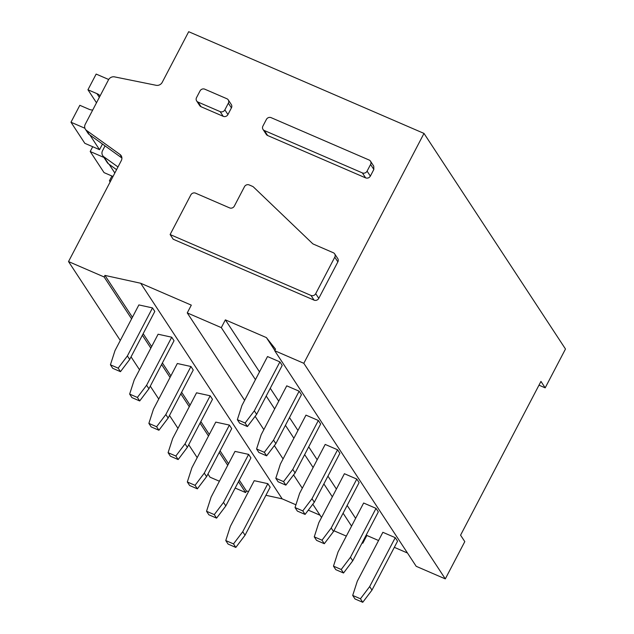 <?xml version="1.0" encoding="UTF-8"?>
<svg xmlns="http://www.w3.org/2000/svg" width="634" height="634" viewBox="0 0 634 634"><rect width="100%" height="100%" fill="white"/><g stroke="black" fill="none" stroke-linecap="round" stroke-linejoin="round"><path stroke-width="0.95" d="M370.478 161.155L373.743 166.14L373.846 169.436L370.359 176.117C369.194 177.916 367.625 178.511 365.636 177.885L267.643 135.525L264.378 130.549L362.363 172.908A3.582 3.297 -33.3 0 0 367.086 171.14L370.581 164.46A3.582 3.297 -33.3 0 0 369.107 160.014L271.114 117.655A3.582 3.297 -33.3 0 0 266.399 119.422L262.904 126.103A3.582 3.297 -33.3 0 0 264.378 130.549M263.007 129.407L266.28 134.384A3.582 3.297 -33.3 0 0 267.643 135.525M85.4 129.249A5.373 4.945 146.7 0 0 86.565 130.461L119.977 154.45A5.373 4.945 146.7 0 1 121.142 155.663A5.373 4.945 146.7 0 1 121.3 160.616L68.52 261.573L104.119 276.963L104.935 275.41L140.693 283.255L191.31 305.136L187.252 312.903L221.306 327.627L225.363 319.861L266.391 337.597L275.528 349.16L274.712 350.713L303.813 363.298L423.995 133.417L188.694 31.7L162.225 82.333A5.373 4.945 146.7 0 1 156.138 85.297L114.572 76.88A5.373 4.945 146.7 0 0 108.485 79.844L85.249 124.296A5.373 4.945 146.7 0 0 85.4 129.249L88.094 133.346A5.373 4.945 146.7 0 0 89.259 134.559L121.894 157.993M334.681 253.885L337.756 258.569A3.582 3.297 146.7 0 1 337.859 261.874L318.783 298.352A3.582 3.297 146.7 0 1 314.068 300.128L173.193 239.224L170.118 234.54L190.826 194.931A3.582 3.297 -33.3 0 1 195.549 193.164L229.603 207.889A3.582 3.297 -33.3 0 0 234.326 206.121L244.47 186.705A3.582 3.297 -33.3 0 1 249.194 184.938L252.538 186.38A3.59 3.297 -33.3 0 1 253.473 186.998L312.483 243.504A3.59 3.297 -33.3 0 0 313.41 244.122L333.31 252.736A3.582 3.297 -33.3 0 1 334.784 257.182L315.708 293.669A3.582 3.297 -33.3 0 1 310.993 295.436L170.118 234.54M228.248 99.887L231.323 104.57A3.582 3.297 146.7 0 1 231.426 107.875L227.939 114.548A3.582 3.297 146.7 0 1 223.216 116.323L201.081 106.75A3.582 3.297 146.7 0 1 199.71 105.609L196.635 100.917A3.582 3.297 -33.3 0 0 198.006 102.066L220.141 111.632A3.582 3.297 -33.3 0 0 224.864 109.864L228.351 103.183A3.582 3.297 -33.3 0 0 226.877 98.738L204.742 89.172A3.582 3.297 -33.3 0 0 200.027 90.939L196.532 97.62A3.582 3.297 -33.3 0 0 196.635 100.917M219.396 481.23L210.005 477.172L207.952 474.034M197.19 457.645L188.726 444.743M177.964 428.354L169.5 415.452M158.746 399.055L150.274 386.154M139.52 369.765L131.056 356.863M120.294 340.474L68.52 261.573M235.166 488.045L245.612 492.563L238.479 481.697M227.725 465.308L219.261 452.407M208.499 436.018L200.035 423.116M189.273 406.719L180.809 393.817M170.055 377.428L161.583 364.526M150.829 348.137L142.365 335.235M131.603 318.839L104.119 276.963M245.612 492.563L246.428 491.009L239.295 480.144M228.533 463.755L220.069 450.853M209.315 434.464L200.843 421.562M190.089 405.166L181.625 392.264M170.863 375.875L162.399 362.973M151.637 346.584L143.173 333.682M132.419 317.285L104.935 275.41M246.428 491.009L248.576 491.485M265.915 495.289L282.178 498.855L140.693 283.255M282.178 498.855L295.919 504.791M308.306 510.148L320.019 515.212M321.525 517.502L312.8 504.212M302.299 488.212L293.574 474.914M283.073 458.921L274.348 445.623M263.847 429.622L255.13 416.332M244.629 400.331L187.252 312.903M333.928 530.745L346.338 536.11M362.101 542.926L362.799 543.227L362.323 542.498M351.561 526.109L343.097 513.207M332.343 496.818L323.871 483.916M313.117 467.52L304.653 454.618M293.891 438.229L285.427 425.327M274.665 408.938L266.201 396.036M255.447 379.639L221.306 327.627M362.799 543.227L366.856 535.461L366.381 534.731M355.626 518.343L347.155 505.441M336.4 489.052L327.937 476.15M317.174 459.753L308.71 446.851M297.948 430.462L289.484 417.56M278.73 401.171L270.258 388.27M259.504 371.873L225.363 319.861M366.856 535.461L378.569 540.525M394.332 547.332L407.48 553.022M274.839 350.467L266.391 337.597M303.813 363.298L445.306 578.89L416.205 566.313L274.712 350.713M445.306 578.89L464.793 541.618L460.569 535.175L540.953 381.406L545.185 387.849L565.48 349.017L423.995 133.417M538.987 385.171L545.185 387.849M105.038 145.891L102.55 150.662A5.373 4.945 146.7 0 0 102.708 155.615L107.32 162.645A5.373 4.945 146.7 0 0 108.477 163.849L116.569 169.658M117.979 166.956L103.865 156.82A5.373 4.945 146.7 0 1 102.708 155.615M111.933 176.022L109.428 180.817L110.498 181.276M110.157 181.926L109.428 180.817M92.707 146.731L90.202 151.518L103.905 157.446M90.202 151.518L104.047 172.614L113.003 176.482M114.825 172.995L109.143 164.325M108.683 79.496L96.154 74.075L87.952 89.766L96.923 93.642A8.955 8.242 146.7 0 1 100.101 95.885M92.722 109.999A8.955 8.242 146.7 0 1 89.434 109.436A8.955 8.242 146.7 0 1 89.117 109.31L79.829 105.299L70.976 122.227L84.908 128.25M70.976 122.227L84.821 143.316L99.53 149.672L102.47 144.045M96.495 102.787L87.952 89.766M96.923 93.642L99.34 97.335M99.53 149.672L89.917 135.034M267.841 483.671L254.226 480.683L230.348 526.355L225.767 540.564L233.51 543.909L242.735 531.712L267.841 483.671L270.155 487.189L245.041 535.223L242.735 531.712M225.767 540.564L228.074 544.075L235.816 547.427L245.041 535.223M235.816 547.427L233.51 543.909M395.244 537.656L382.865 532.306L357.283 581.235L352.702 595.437L360.445 598.781L369.67 586.585L395.244 537.656L397.55 541.174L371.976 590.103L369.67 586.585M352.702 595.437L355.008 598.956L362.751 602.3L371.976 590.103M362.751 602.3L360.445 598.781M248.623 454.38L235 451.392L211.122 497.064L206.541 511.266L214.284 514.618L223.509 502.421L248.623 454.38L250.929 457.891L225.815 505.932L223.509 502.421M206.541 511.266L208.848 514.784L216.59 518.129L225.815 505.932M216.59 518.129L214.284 514.618M376.025 508.365L363.639 503.016L338.057 551.937L333.476 566.146L341.219 569.49L350.443 557.294L376.025 508.365L378.332 511.884L352.75 560.805L350.443 557.294M333.476 566.146L335.782 569.657L343.533 573.009L352.75 560.805M343.533 573.009L341.219 569.49M229.397 425.089L215.774 422.101L191.896 467.773L187.315 481.975L195.058 485.327L204.283 473.123L229.397 425.089L231.703 428.6L206.589 476.641L204.283 473.123M187.315 481.975L189.621 485.493L197.364 488.838L206.589 476.641M197.364 488.838L195.058 485.327M356.799 479.074L344.413 473.717L318.839 522.646L314.258 536.847L322.001 540.2L331.217 527.995L356.799 479.074L359.106 482.585L333.524 531.514L331.217 527.995M314.258 536.847L316.564 540.366L324.307 543.71L333.524 531.514M324.307 543.71L322.001 540.2M210.171 395.79L196.548 392.803L172.678 438.474L168.089 452.684L175.84 456.028L185.057 443.832L210.171 395.79L212.477 399.309L187.363 447.342L185.057 443.832M168.089 452.684L170.395 456.195L178.146 459.547L187.363 447.342M178.146 459.547L175.84 456.028M337.573 449.775L325.187 444.426L299.613 493.355L295.032 507.557L302.775 510.901L311.999 498.704L337.573 449.775L339.879 453.294L314.305 502.223L311.999 498.704M295.032 507.557L297.338 511.075L305.081 514.42L314.305 502.223M305.081 514.42L302.775 510.901M190.945 366.5L177.33 363.512L153.452 409.184L148.871 423.385L156.614 426.737L165.831 414.541L190.945 366.5L193.251 370.01L168.145 418.052L165.831 414.541M148.871 423.385L151.177 426.904L158.92 430.248L168.145 418.052M158.92 430.248L156.614 426.737M318.347 420.485L305.968 415.135L280.387 464.056L275.806 478.266L283.549 481.61L292.773 469.414L318.347 420.485L320.653 424.003L295.079 472.924L292.773 469.414M275.806 478.266L278.112 481.777L285.855 485.129L295.079 472.924M285.855 485.129L283.549 481.61M171.727 337.209L158.104 334.221L134.226 379.893L129.645 394.094L137.388 397.447L146.612 385.242L171.727 337.209L174.033 340.72L148.919 388.761L146.612 385.242M129.645 394.094L131.951 397.613L139.694 400.957L148.919 388.761M139.694 400.957L137.388 397.447M299.129 391.194L286.742 385.837L261.16 434.766L256.58 448.967L264.323 452.319L273.547 440.115L299.129 391.194L301.435 394.705L275.853 443.634L273.547 440.115M256.58 448.967L258.886 452.486L266.629 455.83L275.853 443.634M266.629 455.83L264.323 452.319M152.501 307.91L138.878 304.922L115 350.594L110.419 364.804L118.162 368.148L127.386 355.951L152.501 307.91L154.807 311.429L129.693 359.462L127.386 355.951M110.419 364.804L112.725 368.314L120.468 371.667L129.693 359.462M120.468 371.667L118.162 368.148M279.903 361.903L267.516 356.546L241.942 405.475L237.354 419.676L245.104 423.021L254.321 410.824L279.903 361.903L282.209 365.414L256.627 414.343L254.321 410.824M237.354 419.676L239.668 423.195L247.411 426.539L256.627 414.343M247.411 426.539L245.104 423.021M365.636 177.885L362.363 172.908M370.359 176.117L367.086 171.14M86.565 130.461L89.259 134.559M121.791 157.208L119.977 154.45M373.846 169.436L370.581 164.46M337.859 261.874L334.784 257.182M318.783 298.352L315.708 293.669M314.068 300.128L310.993 295.436M231.426 107.875L228.351 103.183M227.939 114.548L224.864 109.864M223.216 116.323L220.141 111.632M201.081 106.75L198.006 102.066M103.865 156.82L108.477 163.849"/></g></svg>
